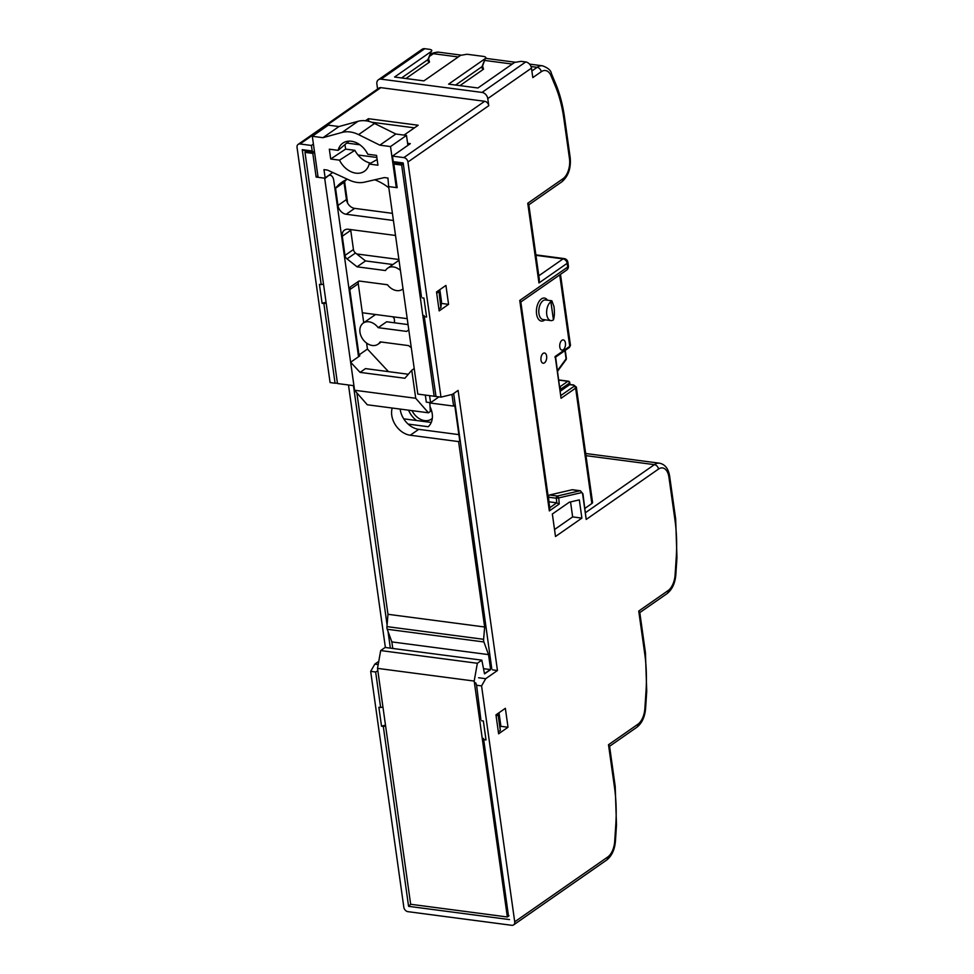 <?xml version="1.0" encoding="UTF-8"?>
<svg xmlns="http://www.w3.org/2000/svg" width="974" height="974" viewBox="0 0 974 974"><rect width="100%" height="100%" fill="white"/><g stroke="black" fill="none" stroke-linecap="round" stroke-linejoin="round"><path stroke-width="1.46" d="M432.298 418.37A15.036 11.213 55.1 0 1 431.348 419.149A15.036 11.213 55.1 0 1 412.026 410.638M416.592 420.524A18.944 14.123 55.1 0 1 408.581 410.188M550.882 301.721L551.844 300.783L553.987 306.554C554.644 312.289 554.462 316.733 553.439 319.862L550.882 301.721A9.886 5.442 -82.5 0 0 546.755 314.553A9.886 5.442 -82.5 0 0 550.87 320.592L543.054 319.557A9.886 5.442 97.5 0 1 538.939 313.531A9.886 5.442 97.5 0 1 545.635 299.968L551.844 300.783M559.794 346.988A5.15 2.837 97.5 0 0 561.937 350.129A5.15 2.837 97.5 0 0 565.431 343.055A5.15 2.837 97.5 0 0 563.276 339.902A5.15 2.837 97.5 0 0 559.794 346.988M540.996 360.076A5.15 2.837 97.5 0 0 543.139 363.229A5.15 2.837 97.5 0 0 546.633 356.155A5.15 2.837 97.5 0 0 544.478 353.002A5.15 2.837 97.5 0 0 540.996 360.076M428.56 58.817L429.497 62.105A1.717 1.278 55.1 0 1 427.939 59.584L431.226 51.488L428.56 58.817A4.298 2.581 -157.8 0 1 427.939 59.584L401.568 77.957M482.58 65.915L483.518 69.203A1.717 1.278 55.1 0 1 481.96 66.682L485.259 58.586L482.58 65.928A4.298 2.581 -157.8 0 1 481.96 66.682L455.589 85.055M371.654 122.225L414.437 127.85M404.015 135.106L418.175 125.244L368.416 118.694L365.469 120.752M368.416 118.694L368.781 121.336M525.729 61.959A6.014 4.48 55.1 0 1 531.475 68.143L487.767 98.593A6.014 4.48 -124.9 0 0 482.02 92.42L525.729 61.959L521.029 61.35L514.576 62.446L477.917 87.989L448.6 84.129L485.259 58.586C486.403 57.576 485.819 56.845 483.494 56.419L467.009 54.252L460.556 55.348L423.897 80.891L394.567 77.031L431.226 51.488C432.383 50.465 431.799 49.747 429.473 49.321L424.786 48.7L381.077 79.15A6.014 4.48 -124.9 0 0 378.411 79.746A6.014 4.48 -124.9 0 0 376.877 84.02L377.583 89.036M561 395.42L573.99 386.374A2.581 0.962 -8 0 0 573.272 385.107L569.717 384.645L560.403 391.134M557.603 371.204L566.052 359.662A1.717 1.011 -143.8 0 0 566.089 358.834L564.932 350.603M555.606 356.983L561.061 398.281L555.192 356.472L569.753 346.318A4.298 1.607 -8 0 0 570.46 345.259L569.315 347.535A1.717 1.278 -124.9 0 0 569.753 346.318L559.721 274.899M554.924 357.202L555.192 356.472L554.924 357.202M582.659 494.232A1.717 0.645 -8 0 0 582.939 493.806L586.202 519.446L582.659 494.232A2.581 1.424 97.5 0 0 581.295 492.674A1.717 1.4 -103.1 0 0 579.895 490.786A4.298 2.374 -82.5 0 1 580.382 490.762L572.566 489.739A4.298 2.374 -82.5 0 0 572.079 489.764L549.531 494.999A1.717 0.95 -82.5 0 0 548.545 497.203L548.934 501.805L556.763 502.84L559.259 503.996L549.336 510.924L549.567 507.844M581.295 492.674L558.747 497.909L557.347 496.022L579.895 490.786L572.079 489.764M645.433 652.629L646.724 691.296L645.993 691.479A112.57 62.056 97.5 0 0 644.727 653.688A4.298 1.607 172 0 0 645.433 652.629L639.76 612.329L638.737 611.051L668.103 590.585A4.298 3.202 55.1 0 1 667.007 593.653C672.17 589.574 675.116 583.256 675.834 574.672L675.104 574.855L676.224 557.81L676.954 557.615L675.664 518.947A4.298 1.607 -8 0 1 674.958 520.006L668.968 477.37A4.298 1.607 -8 0 0 669.662 476.31C668.493 468.75 665.108 464.379 659.532 463.198A19.76 10.897 -82.5 0 0 654.406 464.647L585.971 455.662M549.336 510.924L519.751 300.455L520.786 301.733L549.847 508.501M519.751 300.455L567.684 267.059L567.16 263.309L538.963 282.959L539.34 279.538L528.797 204.54L527.762 203.262L563.009 178.705A15.462 8.523 97.5 0 0 569.473 158.604L563.812 118.341A112.57 62.056 97.5 0 0 555.18 85.675L551.016 75.765A16.327 8.997 97.5 0 0 541.24 71.735L532.802 77.603L531.475 68.143M569.303 502.207L552.343 514.016L555.509 536.504L581.892 518.119L579.323 499.881L569.303 502.207M570.545 501.914L572.651 516.902L581.892 518.119M377.851 670.769L375.647 671.999L370.668 671.342L403.833 907.257A4.298 3.202 -124.9 0 0 407.936 911.664L511.727 925.3A4.298 3.202 -124.9 0 0 513.627 924.886A4.298 3.202 -124.9 0 0 514.722 921.818L481.57 685.915L476.59 685.258L475.702 682.811M615.203 786.298L616.493 824.978L615.763 825.161A112.57 62.056 97.5 0 0 614.497 787.369A4.298 1.607 172 0 0 615.203 786.298L609.541 746.011L608.507 744.733L637.873 724.266A16.327 8.997 97.5 0 0 644.873 708.536L645.993 691.479M407.936 162.013A4.298 3.202 -124.9 0 0 403.833 157.605L484.662 101.284A4.298 3.202 55.1 0 1 488.765 105.691L407.936 162.013L440.978 397.136L434.161 396.235L401.665 165.069L393.849 164.034L397.173 187.702L388.65 186.582L387.956 178.035L384.401 177.572L364.483 182.15A30.072 22.426 55.1 0 1 349.52 180.19L327.532 170.097L323.977 169.634L325.194 178.242L332.633 172.435M298.141 144.383L378.971 88.062A4.298 3.202 55.1 0 1 380.871 87.648L300.041 143.969A4.298 3.202 -124.9 0 0 298.141 144.383A4.298 3.202 -124.9 0 0 297.046 147.439L330.089 382.563L335.068 383.22L323.867 303.535L326.168 303.072M573.99 386.374A1.717 1.278 55.1 0 1 575.634 388.139A4.298 1.607 172 0 0 576.34 387.068L592.557 502.462A4.298 1.607 172 0 1 591.851 503.521L584.972 508.318M370.668 671.342L374.82 664.122L378.192 664.56M478.599 677.758L485.709 678.695L481.57 685.915M424.08 315.527L436.011 396.479M337.43 383.159L335.068 383.22M476.59 685.258L480.852 719.494M382.952 707.039L380.639 707.501L375.647 671.999M483.518 738.438L508.525 916.157M410.724 904.286L408.581 906.331L383.306 726.434L385.607 725.983M509.524 919.59L408.581 906.331M390.355 648.136L387.993 631.322M387.08 624.87L353.465 385.643M453.653 393.508L491.76 668.59M459.74 440.784L454.761 405.281M323.514 284.14L321.201 284.591L302.244 149.679L312.191 150.982L313.932 152.37L306.153 151.554M302.244 149.679L306.116 151.335M403.187 162.938L393.228 161.635L394.969 163.011L402.798 164.046L403.187 162.938L421.425 296.595M323.867 303.535L322.09 303.304L326.047 302.208M321.201 284.591L319.423 284.359L322.09 303.304M383.306 726.434L381.528 726.202L385.485 725.119M380.639 707.501L378.862 707.27L381.528 726.202M424.81 316.793L426.588 317.025L423.921 298.093L422.144 297.861M484.236 739.704L486.014 739.936L483.36 720.991L481.582 720.76M495.961 714.867L505.36 708.317L508.014 727.249L498.615 733.799L495.961 714.867M499.005 712.749L500.904 726.324L500.283 726.762M500.904 726.324L508.014 727.249M441.478 303.413L448.576 304.351L439.177 310.901L436.522 291.969L445.922 285.419L448.576 304.351M378.411 79.746L422.119 49.284A6.014 4.48 55.1 0 1 424.786 48.7M482.02 92.42L381.077 79.15M484.662 101.284L380.871 87.648M487.767 98.593L488.765 105.691M312.191 150.982L311.412 145.467L313.409 144.067M359.869 144.785L346.744 143.056M393.228 161.635L392.461 156.108L410.31 143.665L407.595 143.312M374.82 664.122L378.752 661.37M385.375 647.479L348.485 384.986M485.709 678.695L497.458 670.502L458.097 390.416L452.46 394.336L440.978 397.136M484.48 673.655L490.348 669.576M492.479 669.856L497.458 670.502M392.461 156.108L403.833 157.605M300.041 143.969L311.412 145.467M553.439 319.862A9.886 5.442 -82.5 0 1 550.87 320.592M572.651 516.902L554.523 529.527M400.168 409.08A19.334 14.415 -124.9 0 0 400.217 409.494A19.334 14.415 -124.9 0 0 408.106 424.08A19.334 14.415 -124.9 0 0 418.71 429.339L410.249 435.232A19.334 14.415 55.1 0 1 391.767 415.387A19.334 14.415 55.1 0 1 392.218 408.045M347.621 203.091L344.601 181.627M498.347 731.9L500.319 730.537L498.615 713.017M358.529 356.728L333.765 180.507A8.596 4.736 97.5 0 0 330.186 175.259A8.596 4.736 97.5 0 0 327.958 175.892L324.671 178.181L353.927 385.655M376.853 157.471L357.994 155M395.261 163.06L393.849 164.034M314.553 152.175L312.812 153.393L316.136 177.061L317.877 175.844M316.136 177.061L324.671 178.181M398.89 259.498L356.691 253.946M407.205 318.668L362.34 312.776M509 915.828L507.344 916.984L410.663 904.274L377.51 668.371L474.192 681.069L477.357 663.27L481.826 660.153L484.528 673.862L490.64 669.613L488.534 654.613L483.908 641.963A4.298 2.374 -82.5 0 1 483.615 639.309L484.65 627L387.969 614.302L356.849 392.839M488.534 654.613L391.852 641.915L387.238 629.253A4.298 2.374 -82.5 0 1 386.946 626.611L387.969 614.302M392.766 648.453L391.852 641.915M490.64 669.613L483.506 668.675M481.826 660.153L385.144 647.454L380.688 650.559L477.357 663.27M377.51 668.371L380.688 650.559M312.812 153.393L304.996 152.358L337.479 383.537L353.83 385.692M507.344 916.984L474.192 681.069M388.65 186.582L417.809 394.093L434.161 396.235M408.106 424.08L428.207 426.722A19.334 14.415 -124.9 0 0 430.045 406.755M498.091 713.382L498.104 714.758L496.131 716.121M500.319 730.537L498.104 714.758M439.822 289.668L441.539 301.879L440.881 307.626L438.836 290.349M438.909 309.002L440.881 307.626M438.665 291.847L436.693 293.223M429.802 402.956L453.604 406.085L455.248 404.928M458.876 434.623L418.71 429.339M484.65 627L458.596 441.587L410.249 435.232M458.596 441.587L460.239 440.431M304.996 152.358L306.396 151.384M401.665 165.069L403.321 163.912M403.723 418.832L431.251 422.448M453.604 406.085L451.96 394.458M400.436 270.443A12.893 9.606 -124.9 0 0 387.652 268.191A12.893 9.606 -124.9 0 0 385.497 270.553L357.056 266.815L347.036 258.901A4.298 3.202 55.1 0 1 344.991 255.407L353.452 249.514A4.298 3.202 -124.9 0 0 355.498 253.009L365.518 260.922L357.056 266.815M408.045 324.586L386.629 321.773L378.168 327.666A12.893 9.606 -124.9 0 0 363.265 323.076A12.893 9.606 -124.9 0 0 359.978 332.256A12.893 9.606 -124.9 0 0 367.125 343.457A12.893 9.606 -124.9 0 0 378.009 344.224A12.893 9.606 -124.9 0 0 380.164 341.874L408.605 345.612L411.296 347.73M394.604 322.82L394.336 318.888A12.893 9.606 55.1 0 0 392.899 316.793M346.707 200.888L346.707 196.614M345.356 191.915L345.989 191.476M345.916 190.965L345.21 190.867M358.822 281.182A4.298 3.202 -124.9 0 0 358.262 283.726L349.8 289.619A4.298 3.202 55.1 0 1 350.896 286.563A4.298 3.202 55.1 0 1 350.92 286.539L359.053 281.011L387.494 284.749A12.893 9.606 -124.9 0 0 402.396 289.351A12.893 9.606 -124.9 0 0 403.017 288.852M429.778 402.603L430.35 411.466L428.438 412.793L367.295 404.77L354.573 390.245L415.715 398.269L411.771 370.266L404.88 378.265L360.088 372.385L365.493 368.61L408.337 374.247M350.677 229.572A8.596 6.404 -124.9 0 0 350.75 230.327L342.288 236.219A8.596 6.404 55.1 0 1 344.492 230.108A8.596 6.404 55.1 0 1 348.29 229.267L395.517 235.465M346.427 199.56A8.596 6.404 -124.9 0 0 354.646 208.375L346.184 214.268A8.596 6.404 55.1 0 1 337.966 205.453L346.427 199.56L344.017 182.357A51.561 38.436 55.1 0 1 346.379 179.679M408.788 329.918L406.608 331.404L408.788 329.894M370.668 163.182A20.868 15.56 55.1 0 1 354.865 150.325L339.512 160.162L330.71 159.005L329.334 149.192L338.136 150.349A19.334 14.415 -124.9 0 1 342.154 143.653A19.334 14.415 -124.9 0 1 367.758 154.245L376.561 155.402L377.936 165.215L369.134 164.058L377.133 159.529M339.512 160.162A19.334 14.415 -124.9 0 0 363.728 171.716A19.334 14.415 -124.9 0 0 369.134 164.058M354.865 150.325L345.624 149.107L344.979 144.554M330.71 159.005L345.624 149.107M338.136 150.349L349.021 141.133M322.978 137.687L342.032 132.44A30.072 22.426 -124.9 0 1 358.59 134.619L379.848 145.163L390.513 146.563L406.487 135.423L395.834 134.022L374.564 123.479A30.072 22.426 55.1 0 0 358.006 121.312L338.964 126.547L322.978 137.687L312.313 136.287L328.299 125.147L338.964 126.547M379.848 145.163L395.834 134.022M406.608 331.404L378.168 327.666M365.518 260.922L392.924 264.526M438.957 396.868L430.581 402.712L429.583 395.639M411.771 370.266L414.218 368.562M349.8 289.619L358.98 354.962L367.442 349.069L366.601 343.091M363.74 322.747L358.262 283.726M358.98 354.962L359.808 355.851L350.64 362.231L354.573 390.245M360.088 372.385L350.64 362.231M388.456 371.63L367.442 349.069M392.4 213.343L354.646 208.375M346.184 214.268L393.411 220.477M347.426 179.228A51.561 38.436 -124.9 0 0 341.874 182.248A51.561 38.436 -124.9 0 0 335.555 188.25L337.966 205.453M335.555 188.25L344.017 182.357M388.809 187.751A51.561 38.436 -124.9 0 0 374.759 179.788M396.284 187.58L390.513 146.563M406.487 135.423L407.887 145.357M425.321 395.079L426.32 402.14L430.581 402.712M342.288 236.219L344.991 255.407M353.452 249.514L350.75 230.327M318.084 177.317L312.313 136.287M415.715 398.269L428.438 412.793M544.953 319.813A11.603 6.392 -82.5 0 1 536.577 313.993A11.603 6.392 -82.5 0 1 539.742 300.54A11.603 6.392 -82.5 0 1 547.534 300.211M429.497 62.105L405.939 78.529M483.518 69.203L459.959 85.627M559.807 386.897L567.842 381.297A1.717 0.95 -82.5 0 1 568.292 381.175L558.82 379.933M569.717 384.645L569.486 383.062A1.717 1.278 55.1 0 0 567.842 381.297L558.857 380.116M559.88 387.396A1.717 1.278 -124.9 0 1 560.987 388.991L569.486 383.062A1.717 0.645 -8 0 0 569.766 382.636A1.717 1.717 0 0 0 568.292 381.175M560.987 388.991A10.312 5.686 -82.5 0 1 560.16 389.454M573.272 385.107A1.717 0.95 -82.5 0 1 573.71 384.986L570.009 384.499L569.766 382.636M557.505 370.558L566.089 358.834A1.717 0.645 172 0 0 566.369 358.408L565.237 350.384M591.851 503.521L575.634 388.139L561.061 398.281M559.259 503.996L558.747 497.909L556.361 498.238A1.717 0.95 -82.5 0 1 557.104 496.143A1.717 0.95 -82.5 0 1 557.347 496.022L549.531 494.999M549.738 507.734L556.763 502.84L556.361 498.238L548.545 497.203M668.968 477.37A15.462 8.523 97.5 0 0 658.509 469.066L586.202 519.446M658.509 469.066A4.298 3.202 -124.9 0 0 654.406 464.647L585.581 512.604M676.224 557.81A112.57 62.056 97.5 0 0 674.958 520.006M668.103 590.585A16.327 8.997 97.5 0 0 675.104 574.855M567.684 267.059A4.298 1.607 -8 0 0 568.39 265.987A4.298 4.298 0 0 1 566.588 270.115A4.298 3.202 55.1 0 0 567.684 267.059M538.805 275.788L563.057 258.889A4.298 3.202 -124.9 0 1 567.16 263.309A4.298 1.607 -8 0 0 567.866 262.237A4.298 4.298 0 0 0 564.165 258.585A4.298 2.374 -82.5 0 0 563.057 258.889L535.931 255.334M458.243 56.955L433.345 53.692A4.298 3.202 -124.9 0 0 431.433 54.106C432.03 53.083 434.441 52.45 438.69 52.17A20.624 11.371 97.5 0 0 433.345 53.692L429.583 56.309M538.963 282.959L527.762 203.262M551.016 75.765A4.298 2.605 157.2 0 0 551.43 73.634L555.582 83.545C559.782 93.601 562.765 104.839 564.518 117.27L570.18 157.544C571.141 168.112 568.378 176.197 561.913 181.761A4.298 3.202 -124.9 0 0 563.009 178.705M570.18 157.544A4.298 1.607 172 0 1 569.473 158.604M564.518 117.27A4.298 1.607 172 0 1 563.812 118.341M555.582 83.545A4.298 2.605 157.2 0 1 555.18 85.675M531.877 70.98L537.124 67.328A4.298 3.202 55.1 0 1 541.24 71.735M531.037 66.524L537.124 67.328A20.624 11.371 -82.5 0 1 542.469 65.806C548.021 67.839 551.004 70.445 551.43 73.634M616.493 824.978L615.434 841.122C614.716 849.705 611.769 856.024 606.607 860.091A4.298 3.202 -124.9 0 0 607.703 857.035A16.327 8.997 97.5 0 0 614.704 841.305L615.763 825.161M514.722 921.818L607.703 857.035M615.434 841.122L614.704 841.305M614.497 787.369L608.507 744.733M646.724 691.296L645.604 708.354C644.885 716.937 641.939 723.256 636.777 727.322A4.298 3.202 -124.9 0 0 637.873 724.266M645.604 708.354L644.873 708.536M644.727 653.688L638.737 611.051M484.808 60.449L512.263 64.053M483.615 639.309L386.946 626.611M483.908 641.963L387.238 629.253M355.498 253.009L347.036 258.901M358.59 134.619L374.564 123.479M342.032 132.44L358.006 121.312M576.34 387.068L573.71 384.986M566.052 359.662A1.717 1.717 0 0 0 566.369 358.408M569.315 347.535L555.618 357.093M582.939 493.806L580.382 490.762M669.662 476.31L675.664 518.947M676.954 557.615L675.834 574.672M667.007 593.653L639.808 612.597M520.822 302.001L566.588 270.115M567.866 262.237L568.39 265.987M535.87 254.859L564.165 258.585M431.433 54.106L430.094 55.043M561.913 181.761L528.833 204.808M606.607 860.091L513.627 924.886M636.777 727.322L609.578 746.279M560.488 274.364L570.46 345.259M585.666 453.494L659.532 463.198M438.69 52.17L460.958 55.104M485.673 58.343L514.99 62.202M529.527 64.114L542.469 65.806M398.999 260.289L387.652 268.191M375.562 314.517L363.265 323.076M381.199 342.008L378.009 344.224M403.029 288.901L402.396 289.351"/></g></svg>
